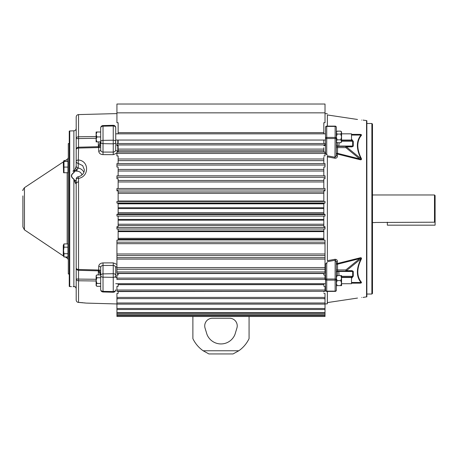 <?xml version="1.0" encoding="UTF-8"?>
<svg xmlns="http://www.w3.org/2000/svg" width="458" height="458" viewBox="0 0 458 458"><rect width="100%" height="100%" fill="white"/><g stroke="black" fill="none" stroke-linecap="round" stroke-linejoin="round"><path stroke-width="0.69" d="M63.977 256.972L67.973 256.972L67.973 243.931L63.977 243.931L63.278 245.436L63.278 255.467L63.977 256.972L63.977 253.715L63.679 256.165M67.973 247.188L63.977 247.188L63.57 250.452L63.977 253.715L67.973 253.715M63.679 246.381L63.57 245.562M63.977 243.931L63.977 247.188M237.233 325.884A7.626 7.626 0 0 1 236.895 328.111L234.948 334.483A15.051 15.051 0 0 1 207.005 334.483L205.058 328.111A7.626 7.626 0 0 1 212.346 318.258L229.607 318.258A7.626 7.626 0 0 1 237.233 325.884M249.072 316.472L249.072 338.628A31.104 31.104 0 0 1 238.807 350.765L232.979 353.977L238.807 350.765L232.979 353.977L238.807 350.765L203.146 350.765L208.974 353.977L203.146 350.765A31.104 31.104 0 0 1 192.881 338.628L192.881 316.472M208.894 353.942L233.059 353.942M65.334 256.972L67.171 258.192A2.508 2.508 0 0 1 68.294 260.281M67.171 161.445L67.171 159.35A2.508 2.508 0 0 0 68.294 157.26M22.9 195.898L22.9 226.973L24.451 229.864L63.57 256.102M69.255 273.987L68.294 273.987L68.294 143.554L69.255 143.554M375.348 222.474L434.499 222.204L434.499 194.976L372.48 194.976M434.499 222.204L435.1 221.58L435.1 195.577L434.499 194.976M341.554 283.714L351.509 283.714L351.509 277.491L341.554 277.491M100.68 283.456L100.68 277.754L96.884 277.754L96.123 280.605L96.884 283.456L100.68 283.456M100.68 286.302L96.884 286.302L96.123 284.876L96.123 285.54L96.884 286.302M96.884 277.754L96.123 276.329L96.123 275.664L96.884 274.903L96.134 276.151M96.884 274.903L100.68 274.903M96.884 283.456L96.123 284.876L96.123 276.329M336.338 275.584L337.117 275.584L336.338 278.098L337.117 280.605L336.338 283.113L337.117 285.62L336.338 285.62L336.338 279.323L336.338 290.217A1.202 1.162 0 0 1 335.136 291.38L326.726 291.38A1.202 1.162 0 0 1 325.524 290.217L325.524 279.323L325.524 290.217A1.202 0.91 0 0 0 326.726 291.128L326.726 291.38M337.117 285.62L341.554 285.62L341.554 275.584L337.117 275.584M337.117 280.605L340.781 280.605L341.554 278.098L340.781 275.584M340.781 285.62L341.554 283.113L340.781 280.605M323.817 291.288L118.135 291.569L118.135 293.435L118.135 292.021M323.817 283.714L323.817 284.67L118.135 284.67L118.135 286.387L118.135 285.511M118.135 284.67L118.135 283.714M116.933 279.271L116.933 274.995L118.135 274.995L118.135 273.329M323.817 273.329L323.817 274.995L325.02 274.995L325.02 279.271M323.817 284.67L323.817 285.511M323.817 291.569L323.817 292.021M325.02 291.019L325.02 286.387L323.817 286.387M118.135 286.387L116.933 286.387L116.933 291.288L325.02 291.288M325.02 298.255L325.02 293.435L323.817 293.435M118.135 293.435L116.933 293.435L116.933 298.599L325.02 298.599M118.135 298.771L116.933 298.771L116.933 316.472L325.02 316.472L325.02 298.771L323.817 298.771M435.1 221.58L435.1 225.17L387.342 225.17L387.342 222.204M372.48 293.435L372.48 124.107L371.879 123.505L371.879 294.036L372.48 293.435M371.879 123.505L366.858 123.505L366.858 294.036L371.879 294.036M366.543 296.939L366.543 120.603L366.858 120.752L366.858 296.79L363.068 297.437M327.373 291.425L327.373 302.589L357.503 298.072M361.665 297.465C363.515 297.431 363.515 297.431 361.665 297.465C363.515 297.431 363.515 297.431 361.665 297.465L361.665 297.465M327.373 156.842L327.356 155.834L335.136 157.289L336.338 155.394A1.202 0.687 180 0 0 337.369 156.075C337.363 157.495 336.556 158.222 334.964 158.25L327.373 156.842L327.373 260.699L334.964 259.291C336.556 259.32 337.357 260.047 337.369 261.472L337.369 263.499L359.519 257.969C361.036 257.488 361.677 257.78 361.431 258.85C359.061 263.516 357.853 267.901 357.807 272.006C357.853 276.082 359.066 279.495 361.431 282.231C361.677 282.907 361.036 283.21 359.519 283.153L351.509 283.164M336.985 285.62L336.338 286.136M330.161 302.183L327.373 302.589L327.327 303.831L325.02 303.912M327.356 155.834L327.373 260.699M327.327 291.425L327.327 303.831M326.726 262.772L326.726 280.113A1.202 0.79 180 0 1 325.524 279.323L325.524 264.111L326.726 262.772L327.327 262.743M334.964 158.25L335.136 137.429A1.202 0.79 0 0 1 336.338 138.219A1.202 0.309 180 0 1 335.136 138.528L326.726 138.528L326.726 154.77L325.524 153.43L325.524 138.219A1.202 0.79 -0 0 1 326.726 137.429L326.726 138.528A1.202 0.309 180 0 1 325.524 138.219L325.524 127.324A1.202 0.91 -0 0 1 326.726 126.414L335.136 126.414L335.136 137.429L326.726 137.429L326.726 126.122L335.136 126.122L335.136 126.414A1.202 0.91 180 0 1 336.338 127.324L336.338 155.394M325.524 136.976L325.524 127.324A1.202 1.162 180 0 1 326.726 126.162L335.136 126.162A1.202 1.162 180 0 1 336.338 127.324A1.202 1.202 0 0 0 335.136 126.122L335.136 126.162M357.503 119.475L327.373 114.952L327.373 126.122M336.338 131.406L336.653 131.612M351.509 134.377L359.519 134.389C361.036 134.331 361.677 134.635 361.431 135.316C359.061 138.064 357.853 141.47 357.807 145.535C357.853 149.657 359.066 154.043 361.431 158.691C361.677 159.762 361.036 160.054 359.519 159.573L337.369 154.043L337.54 153.333L359.69 158.915L359.519 159.573M361.665 120.076C363.515 120.111 363.515 120.111 361.665 120.076C363.515 120.111 363.515 120.111 361.665 120.076M351.509 282.941L359.69 282.941A1.202 0.303 -90 0 0 359.519 283.153M359.69 282.941C360.904 282.992 361.339 282.838 361.001 282.477A1.202 0.95 140.2 0 1 361.431 282.231M351.509 282.477L361.001 282.477C358.591 279.569 357.377 276.117 357.377 272.109C357.377 268.102 358.591 263.659 361.001 258.781A1.202 0.567 -153.6 0 1 361.431 258.85M336.338 269.934L337.54 269.934L337.54 271.136L345.842 271.136L345.842 269.934L337.54 269.934L337.54 264.209L359.69 258.627L345.842 269.934L346.443 270.672L361.001 258.781C361.333 257.997 360.898 257.946 359.69 258.627L359.519 257.969M337.54 264.209L337.369 263.499A1.202 0.716 0 0 0 336.338 264.209L337.54 264.209M334.964 259.291L336.338 262.148A1.202 0.687 180 0 1 337.369 261.472M325.524 279.323A1.202 0.309 0 0 1 326.726 279.014L335.136 279.014L335.136 260.253L327.356 261.707M361.431 135.316A1.202 0.95 -140.2 0 1 361.001 135.064C358.591 137.972 357.377 141.425 357.377 145.432C357.377 149.44 358.591 153.882 361.001 158.76L346.443 146.869L345.842 147.608L359.69 158.915C360.904 159.596 361.339 159.544 361.001 158.76A1.202 0.567 153.6 0 0 361.431 158.691M351.509 135.064L361.001 135.064C361.333 134.704 360.898 134.549 359.69 134.6A1.202 0.303 90 0 1 359.519 134.389M327.373 114.952L327.327 126.122M327.327 154.798L326.726 154.77M336.338 285.62L336.338 290.217A1.202 0.91 180 0 1 335.136 291.128L326.726 291.128L326.726 280.113L335.136 280.113L335.136 291.425A1.202 1.202 0 0 0 336.338 290.217M336.338 262.148L336.338 279.323A1.202 0.79 180 0 1 335.136 280.113L335.136 279.014A1.202 0.309 0 0 1 336.338 279.323M352.053 270.672A1.202 0.761 90 0 1 351.452 271.136L345.842 271.136A1.202 0.761 90 0 0 346.443 270.672L352.053 270.672L353.273 271.376L353.273 276.197L351.509 278.338M337.369 156.075L337.369 154.043A1.202 0.716 180 0 1 336.338 153.333L337.54 153.333L337.54 147.608L345.842 147.608L345.842 146.405L337.54 146.405A1.202 1.202 0 0 1 336.338 145.203A1.202 1.202 0 0 0 337.54 146.405L337.54 147.608L336.338 147.608M336.338 141.957L337.117 142.73L336.338 141.282L337.117 139.833L336.338 136.936L336.338 127.324M351.509 139.203L353.273 141.345L353.273 146.165L352.053 146.869L346.443 146.869A1.202 0.761 -90 0 0 345.842 146.405L351.452 146.405A1.202 0.761 90 0 1 352.053 146.869M359.69 134.6L351.509 134.6M339.023 275.584L338.811 271.531L337.369 271.531L337.54 271.136A1.202 1.202 0 0 0 336.338 272.338A1.202 0.819 180 0 1 337.369 271.531L337.369 275.584M353.273 276.197A1.202 0.853 180 0 1 352.671 276.311L351.452 277.159L352.053 277.897M345.842 271.136L351.452 271.136L352.671 271.491L352.671 276.311L341.554 276.311M337.369 142.73L337.369 146.01A1.202 0.819 0 0 1 336.338 145.203M353.273 146.165A1.202 0.853 180 0 0 352.671 146.05L351.452 146.405L345.842 146.405M352.053 139.644L351.452 140.383L352.671 141.236L352.671 146.05L338.805 146.05L339.172 142.73M338.811 271.531L338.891 271.136M338.811 146.01L337.369 146.01L337.54 146.405M338.891 146.405L338.805 146.05M336.338 136.936L337.117 134.039L336.338 132.591L337.117 131.148L340.781 131.148L341.554 132.591L341.554 131.921L340.781 131.148M337.117 142.73L340.781 142.73L341.554 141.957L341.554 132.591L340.781 134.039L337.117 134.039M337.117 139.833L340.781 139.833L341.554 136.936L340.781 134.039M340.781 142.73L341.554 141.282L340.781 139.833M69.255 208.774L69.255 286.45L69.731 286.571L69.731 130.971L69.255 131.091L69.255 208.774M74.276 180.818A2.41 0.968 -20.3 0 1 74.769 180.647L73.956 179.135A2.41 0.601 -56.5 0 0 73.875 179.244L75.398 183.189L76.194 183.99L76.194 288.517L75.398 286.903L73.875 286.622C70.578 286.628 70.578 286.628 73.875 286.622L73.875 179.244C70.578 176.994 70.578 174.744 73.875 172.494L73.875 130.828C75.289 130.65 76.068 129.843 76.194 128.423L76.194 136.215M75.725 287.189L76.068 287.767M73.051 286.628L73.956 286.628A2.41 1.42 -90 0 1 73.875 286.622M96.123 279.277L78.541 279.094L78.541 269.476L98.722 270.014L98.722 266.361C98.974 264.277 100.411 263.127 103.021 262.909L113.258 262.881L116.933 264.415M96.123 280.994L78.541 280.771A2.41 1.843 180 0 1 76.194 278.933L76.194 299.996M78.45 302.4L78.541 302.406C89.27 303.322 89.27 303.322 78.541 302.406L78.541 279.094L76.194 278.933L76.194 267.924A2.41 1.551 0 0 0 78.541 269.476L78.541 178.38A2.41 0.779 180 0 0 76.194 179.158L76.194 267.924A2.41 2.405 180 0 0 78.541 270.329L98.333 270.838L100.565 274.903M81.862 302.618L81.524 302.595M80.774 302.538L80.282 302.503M100.537 141.877L98.333 146.703L78.541 147.213L78.541 114.592C77.11 114.763 76.331 115.565 76.194 116.996L76.194 161.268A2.41 1.248 -0 0 1 78.541 160.019C89.258 160.976 89.281 176.639 78.541 178.38L78.169 177.011M73.956 179.135C70.853 176.96 70.853 174.779 73.956 172.597L74.769 171.086L76.973 169.683L78.175 168.172L78.541 148.066A2.41 1.551 180 0 0 76.194 149.617A2.41 2.405 0 0 1 78.541 147.213L78.541 148.066L98.333 147.556L98.333 141.877M116.933 153.127L113.258 154.661L103.021 154.632L103.021 126.179A2.41 1.803 180 0 0 100.68 127.982L100.68 149.961C100.812 151.237 101.59 151.941 103.021 152.067L113.321 152.096C114.769 151.907 115.571 151.146 115.725 149.818A2.009 1.219 180 0 0 117.735 151.037A2.009 1.219 180 0 0 117.786 151.037L117.603 152.039M116.933 266.608A2.009 1.219 180 0 0 115.725 267.724L115.725 277.164M115.725 267.724C115.571 266.39 114.763 265.629 113.321 265.445L103.021 265.474C101.59 265.6 100.812 266.304 100.68 267.581L100.68 289.559A2.41 1.803 180 0 0 103.021 291.362L103.021 277.176A2.41 1.494 180 0 1 100.68 275.682M100.68 127.965A2.41 2.41 0 0 1 103.021 125.561L113.258 125.292L113.258 125.979A2.41 1.803 180 0 1 115.725 127.782L115.725 142.129A2.41 1.7 180 0 1 113.321 143.835A2.41 1.7 180 0 1 113.258 143.835L103.021 143.646A2.41 1.7 180 0 1 100.68 141.94M115.725 140.377L115.725 127.793M78.175 168.172A2.41 2.055 180 0 1 76.194 166.151L73.875 172.494A2.41 0.601 -123.5 0 1 73.956 172.597M73.956 286.628C70.853 286.628 70.853 286.628 73.956 286.628L74.643 286.622A2.41 2.284 -90 0 1 74.276 286.571M76.194 289.038L76.194 300.013L76.194 289.038M81.93 175.002A5.215 4.729 0 0 0 76.933 171.137L74.769 171.086A2.41 0.968 -159.7 0 0 74.276 170.966M76.933 171.137L76.973 169.683A2.41 0.372 -142.7 0 1 75.398 168.321M78.003 181.895C76.606 182.645 76.005 183.343 76.194 183.99L76.194 179.158A2.41 2.41 0 0 1 78.163 176.788C81.976 175.832 84.06 173.53 84.427 169.895L82.652 165.59L78.169 163.414A2.41 2.181 180 0 1 76.194 161.268L76.194 166.151M76.194 288.448L75.513 287.006L74.643 286.622L75.513 287.006M76.194 182.147A2.41 1.689 122.8 0 0 75.398 183.189M76.194 181.402L74.769 180.647L76.194 180.612M96.123 138.264L76.194 138.608A2.41 1.843 -0 0 1 78.541 136.77L96.123 136.547M103.021 154.632C100.416 154.42 98.98 153.27 98.722 151.18L98.722 147.528L98.333 147.556M116.933 113.618L113.12 113.687L116.933 113.613M100.577 274.903L100.462 272.842L98.722 270.014A2.009 1.3 0 0 1 100.68 271.313L100.68 273.666A2.009 1.821 180 0 0 100.462 272.842M100.68 275.601A2.41 1.7 0 0 1 103.021 273.895L113.258 273.707L113.258 262.881M115.725 275.413A2.41 1.7 0 0 0 113.258 273.707L113.258 277.342L103.021 277.176L103.021 262.909M100.68 267.581A2.009 1.219 -0 0 0 98.722 266.361M100.68 146.228A2.009 1.3 180 0 1 98.722 147.528L100.462 144.699L100.554 141.877M100.68 149.961A2.009 1.219 -0 0 1 98.722 151.18M96.884 141.877L96.123 141.877L96.123 132.001L96.884 132.001L96.123 134.469L96.884 136.936L96.123 139.404L96.884 141.877L100.68 141.877A2.41 1.494 -0 0 1 103.021 140.366L113.258 140.2L113.258 154.661M96.884 136.936L100.68 136.936L100.68 143.875A2.009 1.821 0 0 1 100.462 144.699M115.725 149.818L115.725 142.129M72.988 171.303A2.41 1.019 0 0 1 74.465 170.365M65.334 160.569L63.977 160.569L63.668 161.445M341.554 140.051L351.509 140.051L351.509 133.828L341.554 133.828M96.884 132.001L100.68 132.001M116.933 144.917L116.933 143.554L325.02 143.554L325.02 144.917L116.933 144.917L116.933 145.661L118.135 145.661L118.135 149.096L323.817 149.096L323.817 152.039M116.933 153.453L116.933 152.039L325.02 152.039L325.02 153.453L116.933 153.453L116.933 155.949L118.135 155.949L118.135 158.989L323.817 158.989L323.817 163.586M116.933 165.046L116.933 163.586L325.02 163.586L325.02 165.046L116.933 165.046L116.933 167.027L118.135 167.027L118.135 169.437L323.817 169.437L323.817 175.798M116.933 177.286L116.933 175.798L325.02 175.798L325.02 177.286L116.933 177.286L116.933 178.723L118.135 178.723L118.135 180.475L323.817 180.475L323.817 188.49M116.933 190.001L116.933 188.49L325.02 188.49L325.02 190.001L116.933 190.001L116.933 190.871L118.135 190.871L118.135 191.931L323.817 191.931L323.817 201.468M116.933 202.991L116.933 201.468L325.02 201.468L325.02 202.991L116.933 202.991L118.135 203.421L323.817 203.421L323.817 214.258L325.02 214.258L325.02 216.073L116.933 216.073L325.02 216.073M323.817 229.052L323.817 239.339L118.135 239.339L118.135 229.052M116.933 227.54L325.02 227.54L325.02 229.052L116.933 229.052L116.933 226.67L118.135 226.67L118.135 216.073M116.933 216.073L116.933 214.258L118.135 214.258L118.135 203.421M118.135 201.468L118.135 191.931M118.135 188.49L118.135 180.475M118.135 179.078L118.135 178.723M118.135 175.798L118.135 169.437M118.135 167.479L118.135 167.027M118.135 163.586L118.135 158.989M118.135 157.157L118.135 155.949M118.135 152.039L118.135 149.096M118.135 147.728L118.135 145.661M118.135 143.554L118.135 140.051M118.135 133.828L118.135 122.704L116.933 122.704L116.933 112.851L325.02 112.851L325.02 122.704L323.817 122.704L323.817 133.828M323.817 140.051L323.817 143.554M323.817 149.096L323.817 147.728M323.817 158.989L323.817 157.157M323.817 169.437L323.817 167.479M323.817 180.475L323.817 179.078M325.02 190.001L325.02 190.871L323.817 190.871L323.817 191.931M325.02 202.991L323.817 203.421M323.817 216.073L323.817 226.67L325.02 226.67L325.02 227.54M323.817 132.637L118.135 132.637M323.817 145.661L325.02 145.661L325.02 144.917M323.817 155.949L325.02 155.949L325.02 153.453M323.817 167.027L325.02 167.027L325.02 165.046M323.817 178.723L325.02 178.723L325.02 177.286M325.02 112.851L325.02 104.023L116.933 104.023L116.933 112.851M67.973 172.105L68.294 172.105M67.973 162.075L68.294 162.075M63.977 160.569L63.278 162.075L63.57 172.74L63.977 172.74L63.977 161.445L63.57 161.445L67.973 161.445L67.973 172.74L63.977 172.74M67.973 167.09L63.977 167.09M325.02 259.102L325.02 243.679L116.933 243.679L116.933 273.329L325.02 273.329L325.02 259.102L116.933 259.102M116.933 243.679L116.933 240.141L118.135 240.141L118.135 239.339M118.135 238.378L323.817 238.378M323.817 239.339L323.817 240.141L325.02 240.141L325.02 243.679M323.817 239.46L118.135 239.46L323.817 239.46M63.376 161.869L24.451 187.677L24.451 229.864M67.171 258.192L67.171 256.972M67.171 243.931L67.171 172.74M323.817 273.529L118.135 273.529M116.933 278.115L325.02 278.115M118.135 283.794L323.817 283.794M116.933 290.034L325.02 290.034M116.933 297.408L325.02 297.408M116.933 302.99L325.02 302.99M116.933 308.497L325.02 308.497M116.933 312.522L325.02 312.522M116.933 314.738L325.02 314.738M335.136 291.38L326.726 291.425A1.202 1.202 0 0 1 325.524 290.217M353.273 271.376A1.202 0.853 180 0 1 352.671 271.491L338.805 271.491M341.554 277.159L351.452 277.159L351.04 277.491M353.273 141.345A1.202 0.853 180 0 0 352.671 141.236L341.554 141.236M351.04 140.051L351.452 140.383L341.554 140.383M326.726 126.162L326.726 126.122A1.202 1.202 0 0 0 325.524 127.324M117.786 273.329L117.786 274.995M117.786 140.051L117.786 143.554M117.786 145.661L117.786 151.037M103.021 125.561L103.021 126.179L113.258 125.979L113.258 140.2A2.41 1.494 0 0 1 115.725 141.694M76.194 165.905A2.41 2.181 180 0 0 78.169 168.052A7.626 6.91 180 0 1 83.906 172.351M80.087 302.503L78.501 302.417A2.41 2.41 0 0 1 76.194 300.013A2.41 2.393 -0 0 0 78.541 302.406M98.333 269.985L98.333 274.903M100.68 289.576C100.812 291.007 101.596 291.815 103.021 291.981L103.021 291.362L113.258 291.563L113.258 277.342A2.41 1.494 0 0 0 115.725 275.848M103.021 291.981L113.258 292.25L113.258 291.563A2.41 1.803 180 0 0 115.725 289.759M323.817 150.768L118.135 150.768M323.817 160.626L118.135 160.626M323.817 171.011L118.135 171.011M323.817 181.963L118.135 181.963M323.817 193.31L118.135 193.31M118.135 201.016L323.817 201.016M323.817 203.827L118.135 203.827M118.135 207.76L323.817 207.76M323.817 208.562L118.135 208.562M118.135 212.649L323.817 212.649M323.817 213.903L118.135 213.903M116.933 214.55L325.02 214.55M118.135 219.422L323.817 219.422M323.817 220.178L118.135 220.178M118.135 224.231L323.817 224.231M323.817 225.611L118.135 225.611M118.135 230.924L323.817 230.924M323.817 231.628L118.135 231.628M323.817 239.963L118.135 239.963M116.933 242.19L325.02 242.19M325.02 271.955L116.933 271.955M116.933 253.995L325.02 253.995M325.02 255.593L116.933 255.593M116.933 257.659L325.02 257.659M116.933 267.581L325.02 267.581M325.02 269.235L116.933 269.235M67.973 255.467L68.294 255.467M67.973 245.436L68.294 245.436M64.017 161.445L67.171 159.35M24.451 187.677C22.974 189.692 22.453 190.654 22.9 190.568M375.216 222.565L372.48 222.565M325.524 283.714L115.725 283.714M325.524 277.491L325.02 277.491M116.933 277.491L115.725 277.491M116.933 279.454L325.02 279.454M116.933 304.112L325.02 304.112M116.933 309.534L325.02 309.534M116.933 313.467L325.02 313.467M116.933 315.608L325.02 315.608M366.543 120.603L363.068 120.105M327.327 113.71L325.02 113.63M336.338 131.921L337.117 131.148M69.731 286.571L71.488 286.628M86.253 303.099L116.933 303.957M69.731 130.971L73.875 130.828M78.541 114.592L113.12 113.687M78.495 302.417L85.904 303.064M85.222 302.978L84.369 302.881M83.093 302.749L81.656 302.618M113.258 292.25C114.752 292.141 115.576 291.334 115.725 289.845M113.258 125.292C114.752 125.4 115.576 126.208 115.725 127.696M325.524 140.051L115.725 140.051M325.524 133.828L115.725 133.828M116.933 229.052L325.02 229.052M323.817 238.32L118.135 238.32"/></g></svg>
